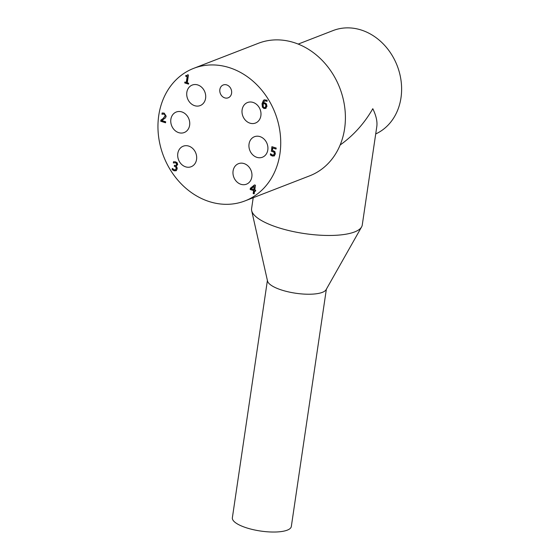 <?xml version="1.0" encoding="UTF-8"?>
<svg xmlns="http://www.w3.org/2000/svg" width="560" height="560" viewBox="0 0 560 560"><rect width="100%" height="100%" fill="white"/><g stroke="black" fill="none" stroke-linecap="round" stroke-linejoin="round"><path stroke-width="0.84" d="M266.133 108.192L264.264 108.451L262.654 107.121L262.262 103.656L263.655 100.31L264.397 99.792M267.169 101.248L264.838 100.751M265.09 107.548L266.112 105.966L265.804 104.286L264.852 103.67L263.151 103.796L263.277 106.799L264.18 107.597L264.978 107.597L265.881 106.05L265.573 104.377L264.621 103.761L263.151 103.796M266.987 101.318L264.726 100.793L263.326 102.942M263.375 102.921L264.992 102.872L266.434 103.866L266.952 106.337L265.44 108.528M265.902 108.283L264.033 108.542L262.423 107.212L262.031 103.74L263.424 100.394L264.278 99.834L267.148 100.24L266.938 101.339M161.931 114.226L162.113 112.994L164.192 113.106L166.166 116.221L165.508 117.824L161.847 120.561L165.69 121.779L165.536 122.78L160.72 121.254L160.902 120.029L163.093 118.545L165.095 115.948L164.871 114.737L163.968 114.086L161.931 114.226L162.33 112.959M165.564 122.626L160.951 121.163L161.133 119.938L163.324 118.454L165.326 115.857L165.102 114.653L164.199 113.995L162.12 114.198M188.566 83.972L184.954 82.838L185.066 82.11M187.194 75.509L187.817 74.823M186.277 82.488L187.131 76.692L185.71 76.244L185.829 75.453L187.089 75.565L187.621 74.76L188.433 75.012L187.285 82.81L188.671 83.244L188.538 84.126L184.73 82.922L184.856 82.04L186.508 82.397L187.362 76.608L185.941 76.16L186.039 75.516M176.47 170.541L174.426 170.73L172.137 169.61L172.319 168.385L174.279 169.799L175.539 169.687L176.162 168.476L175.882 167.076L174.307 166.257L174.447 165.298L175.924 165.424L176.603 164.458L176.33 163.387L175.413 162.82L173.348 162.96L173.53 161.735L175.644 161.847L177.219 162.855L177.681 164.675L175.952 166.152L176.911 167.132L177.219 168.896L175.84 170.842M172.368 169.526L172.515 168.553M176.239 170.632L174.195 170.821L172.137 169.61M176.036 165.375L176.834 164.367L176.561 163.296L175.644 162.729L173.348 162.96M173.579 162.869L173.754 161.693M175.413 169.771L176.393 168.392L176.113 166.985L174.307 166.257M174.538 166.166L174.657 165.361M274.603 155.729L272.559 155.974L270.585 154.833L270.732 153.86M276.073 148.904L272.762 148.022L272.426 150.325L274.876 151.613L275.373 153.958L273.938 156.058M273.518 155.015L274.54 153.524L274.281 152.138L271.481 151.053L272.118 146.755M271.481 151.053L271.908 146.685L276.199 148.043L276.045 149.058L272.762 148.022M274.372 155.82L272.328 156.058L270.354 154.924L270.536 153.699L272.496 155.064L273.7 154.896L274.309 153.615L274.05 152.222L271.25 151.144M250.341 188.279L254.499 184.926L255.458 185.234L254.758 189.973L255.689 190.267L255.549 191.198L254.618 190.904L254.184 193.879L253.176 193.557L253.61 190.589L250.159 189.497L250.341 188.279L254.583 184.954M254.205 193.725L253.407 193.473L253.841 190.498L250.159 189.497M250.39 189.406L250.572 188.188M253.75 189.658L254.247 186.277L251.125 188.825L253.981 189.567L254.247 186.277M255.577 191.044L254.618 190.904M209.44 201.642A71.064 59.801 68.8 0 1 158.508 135.912A71.064 59.801 68.8 0 1 193.662 68.362A71.064 59.801 68.8 0 1 275.1 113.015A71.064 59.801 68.8 0 1 245.014 200.893A71.064 59.801 68.8 0 1 209.44 201.642M194.677 105.693A11.004 9.261 68.8 0 1 186.795 95.515A11.004 9.261 68.8 0 1 192.234 85.057A11.004 9.261 68.8 0 1 204.848 91.973A11.004 9.261 68.8 0 1 200.186 105.581A11.004 9.261 68.8 0 1 194.677 105.693M178.717 132.65A11.004 9.261 68.8 0 1 170.828 122.472A11.004 9.261 68.8 0 1 176.274 112.014A11.004 9.261 68.8 0 1 188.881 118.93A11.004 9.261 68.8 0 1 184.226 132.538A11.004 9.261 68.8 0 1 178.717 132.65M185.654 166.845A11.004 9.261 68.8 0 1 177.765 156.667A11.004 9.261 68.8 0 1 183.211 146.202A11.004 9.261 68.8 0 1 195.818 153.118A11.004 9.261 68.8 0 1 191.156 166.726A11.004 9.261 68.8 0 1 185.654 166.845M240.933 184.31A11.004 9.261 68.8 0 1 233.044 174.132A11.004 9.261 68.8 0 1 238.49 163.674A11.004 9.261 68.8 0 1 251.097 170.583A11.004 9.261 68.8 0 1 246.435 184.191A11.004 9.261 68.8 0 1 240.933 184.31M256.893 157.353A11.004 9.261 68.8 0 1 249.004 147.175A11.004 9.261 68.8 0 1 254.45 136.717A11.004 9.261 68.8 0 1 267.057 143.626A11.004 9.261 68.8 0 1 262.402 157.234A11.004 9.261 68.8 0 1 256.893 157.353M249.963 123.158A11.004 9.261 68.8 0 1 242.074 112.98A11.004 9.261 68.8 0 1 247.52 102.522A11.004 9.261 68.8 0 1 260.127 109.438A11.004 9.261 68.8 0 1 255.465 123.046A11.004 9.261 68.8 0 1 249.963 123.158M224.763 97.874A6.874 5.789 68.8 0 1 219.835 91.511A6.874 5.789 68.8 0 1 223.237 84.973A6.874 5.789 68.8 0 1 231.119 89.299A6.874 5.789 68.8 0 1 228.207 97.797A6.874 5.789 68.8 0 1 224.763 97.874M193.662 68.362L258.335 43.302A71.064 59.801 68.8 0 1 339.773 87.962A71.064 59.801 68.8 0 1 309.68 175.833L245.014 200.893M267.4 280.483L232.365 517.769A29.799 9.002 8.4 0 0 246.834 527.94A29.799 9.002 8.4 0 0 291.326 526.477L326.368 289.184M253.211 197.715L251.587 208.691A55.937 16.898 8.4 0 0 251.671 210.686L267.526 281.022A29.799 9.002 8.4 0 0 281.946 290.136A29.799 9.002 8.4 0 0 326.095 289.674L361.599 226.919A55.937 16.898 8.4 0 0 362.257 225.036L376.796 126.595C377.489 121.604 376.159 115.647 372.806 108.703C364.364 123.403 353.479 135.499 340.137 145.005M251.671 210.686A55.937 16.898 8.4 0 0 278.747 227.78A55.937 16.898 8.4 0 0 354.613 231.931A55.937 16.898 8.4 0 0 361.599 226.919M298.193 44.086L333.088 30.562A55.937 47.068 68.8 0 1 396.662 64.393A55.937 47.068 68.8 0 1 375.711 133.945"/></g></svg>

